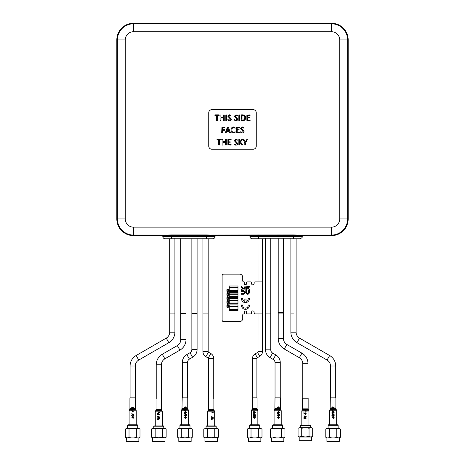 <?xml version="1.0" encoding="UTF-8"?>
<svg xmlns="http://www.w3.org/2000/svg" width="465" height="465" viewBox="0 0 465 465"><rect width="100%" height="100%" fill="white"/><g stroke="black" fill="none" stroke-linecap="round" stroke-linejoin="round"><path stroke-width="0.7" d="M331.522 235.627A16.676 16.676 0 0 0 348.192 218.951L348.192 39.926A16.676 16.676 0 0 0 331.522 23.25L133.478 23.25A16.676 16.676 0 0 0 116.808 39.926L116.808 218.951A16.676 16.676 0 0 0 133.478 235.627L162.791 235.627L162.779 235.325L171.504 234.906L206.361 234.906L215.086 235.325L215.074 235.627L331.522 235.627L331.522 235.063A16.112 16.112 0 0 0 347.634 218.951L348.192 218.951M210.988 235.063L293.496 234.906L302.221 235.325L302.209 236.418C302.57 237.319 301.779 238.109 299.832 238.795L252.303 238.795C250.862 238.655 250.071 237.865 249.926 236.418L258.639 236.418L258.639 235.627L302.209 235.627M171.504 234.906L171.504 235.627L162.791 235.627L215.074 235.627L215.074 236.418C214.929 237.865 214.138 238.655 212.697 238.795L165.168 238.795C163.721 238.655 162.93 237.865 162.791 236.418L171.504 236.418L171.504 235.627L215.074 235.627M258.639 234.906L258.639 235.627L249.926 235.627L249.914 235.325L254.012 235.063M169.679 238.795L169.679 313.892L174.91 313.892L169.679 313.892L169.679 332.173A6.894 6.894 -90 0 1 166.238 338.136L136.135 355.522A12.119 12.119 90 0 0 130.072 366.013L130.072 397.866M293.828 313.892L290.881 313.892L293.828 313.892M296.112 238.795L296.112 332.173A6.894 6.894 0 0 0 299.559 338.136L329.662 355.522A12.119 12.119 0 0 1 335.718 366.013L335.718 397.866M260.226 238.795L290.881 238.795L290.881 332.173A12.119 12.119 0 0 0 296.943 342.664L327.046 360.044A6.894 6.894 0 0 1 330.493 366.013L330.493 397.866M216.992 139.227L221.166 139.227L221.323 139.576L221.166 139.913L219.509 139.913L219.509 144.952L218.649 144.952L218.649 139.913L216.986 139.913L216.992 139.227M256.267 146.074L256.267 112.803A3.168 3.168 0 0 0 253.094 109.635L211.906 109.635A3.168 3.168 0 0 0 208.733 112.803L208.733 146.074A3.168 3.168 0 0 0 211.906 149.242L253.094 149.242A3.168 3.168 0 0 0 256.267 146.074M246.973 139.227L247.328 139.523L245.66 142.807L245.66 144.946L244.793 144.946L244.793 142.807L243.131 139.523L243.933 139.378L245.247 142.075L246.973 139.227M245.253 142.075L244.747 141.052M240.55 141.953L242.765 144.941L241.87 144.946L239.702 142.04L239.702 144.946L238.841 144.946L238.841 139.366L239.702 139.366L239.702 141.953L241.788 139.366L242.643 139.366L240.55 141.953M236.051 139.831L235.133 140.604L237.72 143.447C237.58 144.592 236.912 145.173 235.714 145.179L234.093 144.336L234.238 143.97L235.726 144.487L236.854 143.534L234.267 140.674L236.034 139.14L237.377 139.907L237.255 140.261L236.051 139.831L235.133 140.604M242.788 115.547L242.032 115.547L242.032 120.034L242.794 120.034C244.183 119.947 244.846 119.18 244.793 117.738C244.799 116.36 244.131 115.628 242.788 115.547C244.131 115.628 244.799 116.36 244.793 117.738C244.846 119.18 244.183 119.947 242.794 120.034L242.032 120.034L242.032 115.547L242.788 115.547M241.463 114.855L242.782 114.855C244.631 114.907 245.59 115.855 245.66 117.703C245.63 119.662 244.642 120.668 242.695 120.726L241.172 120.406L241.463 114.855M229.664 115.46L228.745 116.233L231.332 119.081C231.192 120.226 230.524 120.801 229.326 120.813L227.711 119.964L227.85 119.604L229.338 120.121L230.471 119.162L227.879 116.308L229.646 114.768L230.989 115.541L230.873 115.89L229.664 115.46L228.745 116.233M214.923 114.855L219.091 114.855L219.248 115.21L219.096 115.547L217.44 115.547L217.44 120.58L216.574 120.58L216.574 115.547L214.917 115.547L214.923 114.855M220.892 117.965L223.392 117.965L220.892 117.965L220.892 120.58L220.457 120.726L220.026 120.58L220.026 115L220.892 114.995L220.892 117.273L223.392 117.273L220.892 117.273M230.471 119.162L229.338 120.121M236.854 119.162L235.726 120.121L236.854 119.162L234.267 116.308L236.034 114.768L237.377 115.541L237.255 115.89L236.051 115.46L235.133 116.233L236.051 115.46M247.729 117.36L247.729 115.547L247.729 117.36L249.804 117.674L247.729 117.965L247.729 120.034L247.729 117.965M222.532 129.63L222.532 127.73L222.532 129.63L224.508 129.63L224.653 129.973L224.508 130.322L222.532 130.322L222.532 132.763L221.666 132.763L221.962 127.038L224.618 127.038L224.775 127.393L224.624 127.73L222.532 127.73M226.647 131.357L229.1 131.357L226.647 131.357L226.164 132.752L225.409 132.606L227.379 127.195L227.885 127.038L228.425 127.201L230.396 132.606L229.6 132.769L229.1 131.357M231.849 130.008C231.791 128.671 232.378 127.881 233.616 127.643C232.378 127.881 231.791 128.671 231.849 130.008C231.785 131.351 232.378 132.112 233.628 132.304C232.378 132.112 231.785 131.351 231.849 130.008M237.202 129.543L237.202 127.73L237.202 129.543L239.272 129.857L237.202 130.148L237.202 132.217L237.202 130.148M243.242 131.351L242.114 132.304L243.242 131.351L240.655 128.491L242.422 126.957L243.759 127.724L243.643 128.078L242.439 127.643L241.515 128.421L242.439 127.643M222.962 142.331L225.467 142.331L222.962 142.331L222.962 144.946L222.532 145.092L222.096 144.946L222.096 139.366L222.962 139.366L222.962 141.639L225.467 141.639L222.962 141.639M228.745 141.726L228.745 139.913L228.745 141.726L230.814 142.04L228.745 142.331L228.745 144.406L228.745 142.331M236.854 143.534L235.726 144.487M241.788 139.366L239.702 141.953M223.392 117.273L223.392 114.995L224.258 115L224.258 120.58L223.392 120.58L223.392 117.965M226.24 114.855L226.67 115L226.67 120.58L226.24 120.726L225.81 120.58L225.81 115L226.24 114.855M235.133 116.233L237.72 119.081C237.58 120.226 236.912 120.801 235.714 120.813L234.093 119.964L234.238 119.604L235.726 120.121M239.272 114.855L239.702 115L239.702 120.58L239.272 120.726L238.841 120.58L238.841 115L239.272 114.855M226.844 130.752L227.862 127.811L226.844 130.752L228.89 130.752L227.862 127.811L228.89 130.752M247.729 120.034L249.996 120.034L250.147 120.383L249.99 120.726L246.869 120.406L246.869 115.175L249.99 114.855L250.147 115.21L249.996 115.547L247.729 115.547M233.628 132.304L235.185 131.787L235.302 132.141L233.511 132.996C231.803 132.81 230.966 131.828 230.989 130.049C230.977 128.212 231.855 127.178 233.616 126.957L235.302 127.904L235.162 128.247L233.616 127.643M237.202 132.217L239.463 132.217L239.62 132.566L239.458 132.909L236.336 132.595L236.336 127.358L239.463 127.038L239.62 127.393L239.463 127.73L237.202 127.73M241.515 128.421L244.108 131.264C243.962 132.409 243.294 132.99 242.102 132.996L240.481 132.153L240.626 131.787L242.114 132.304M225.467 141.639L225.467 139.366L226.327 139.366L226.327 144.946L225.467 144.946L225.467 142.331M228.745 144.406L231.006 144.406L231.157 144.749L231 145.092L227.879 144.778L227.879 139.541L231.006 139.227L231.157 139.576L231.006 139.913L228.745 139.913M129.938 397.866L135.431 397.866M133.414 417.465L133.937 417.465L133.414 416.896L131.746 417.181L133.135 418.43L133.414 417.465M132.327 417.465L133.135 417.465L133.135 418.082L132.327 417.465M132.821 415.472L133.49 414.879L133.722 415.507L132.403 416.216L131.95 415.512L132.362 414.6L131.682 415.507L132.862 416.611L133.966 415.483L133.635 414.565L132.821 414.565L132.821 415.472M129.119 424.795L129.119 410.752L133.699 410.752L132.851 411.351L131.967 410.752L132.368 409.95L131.833 409.95L131.7 410.752L132.862 411.665L133.949 410.752L136.251 410.752L136.042 409.961L132.345 409.961M132.792 409.95L133.81 409.95L133.577 409.619L132.769 409.619L132.792 409.95M132.112 407.538L133.833 407.259L131.595 407.259L132.449 408.055L132.112 407.538M131.711 413.74L133.937 414.367L131.711 413.74M330.342 397.866L335.881 397.866L335.881 408.532L330.342 408.532M333.62 417.465L334.155 417.465L333.62 416.896L331.952 417.181L333.335 418.43L333.62 417.465M332.533 417.465L333.335 417.465L333.335 418.082L332.533 417.465M333.021 415.472L333.696 414.879L333.928 415.507L332.603 416.216L332.161 415.512L332.562 414.6L331.894 415.507L333.062 416.611L334.178 415.483L333.841 414.565L333.021 414.565L333.021 415.472M329.54 424.795L329.54 410.752L333.911 410.752L333.05 411.351L332.173 410.752L332.533 409.653L331.911 410.752L333.062 411.665L334.166 410.752L336.672 410.752L336.457 409.961L332.556 409.961M334.091 406.858L333.812 407.945L332.492 406.887L331.859 407.567L332.504 408.282L332.126 407.573L332.492 407.171L334.091 408.311L334.091 406.858M331.923 413.74L334.155 414.367L331.923 413.74M333.533 413.083L334.178 412.682L333.917 412.118L333.399 411.949L332.678 412.6L332.83 412.996L332.248 412.879L331.952 412.06L331.952 413.112L333.109 413.344L332.94 412.676L333.417 412.234L333.928 412.682L333.533 413.083M275.013 397.866L280.424 397.866L280.424 408.532L274.879 408.532L275.013 397.866M278.971 417.465L279.459 417.465L278.971 416.896L277.314 417.181L278.698 418.43L278.971 417.465M277.907 417.465L278.698 417.465L278.698 418.082L277.907 417.465M278.396 415.472L279.041 414.879L279.256 415.507L277.983 416.216L277.529 415.512L277.942 414.6L277.25 415.507L278.436 416.611L279.488 415.483L279.174 414.565L278.396 414.565L278.396 415.472M281.005 409.961L280.639 409.322L274.67 409.322L274.304 409.961L281.005 409.961L281.22 410.752L279.471 410.752L279.302 409.95M278.994 409.95L279.238 410.752L278.425 411.351L277.541 410.752L279.471 410.752L278.436 411.665L277.541 410.752M278.378 408.508L278.448 409.334M278.651 407.968L279.238 407.561L278.611 406.829L278.082 407.247L277.628 406.945L277.018 407.573L277.634 408.224L277.303 407.567L277.64 407.23L278.244 407.712L278.611 407.113L279.012 407.549L278.651 407.968M277.285 413.74L279.459 414.367L277.285 413.74M278.89 413.083L279.488 412.682L279.244 412.118L278.762 411.949L278.058 412.6L278.204 412.996L277.617 412.879L277.314 412.06L277.314 413.112L278.483 413.344L278.314 412.676L278.779 412.234L279.256 412.682L278.89 413.083M184.901 409.961L188.325 409.961L187.953 409.322L181.984 409.322L182.199 397.866L187.744 397.866L187.744 408.532L185.454 408.532L185.5 409.316L185.704 408.532M185.983 417.465L186.494 417.465L185.983 416.896L184.314 417.181L185.709 418.43L185.983 417.465M184.907 417.465L185.709 417.465L185.709 418.082L184.907 417.465M185.436 416.611L186.517 415.483L186.198 414.565L185.395 414.565L185.395 415.472L186.058 414.879L186.279 415.507L185.425 416.297L184.524 415.512L184.936 414.6L184.25 415.507L185.436 416.611M181.402 424.795L181.402 410.752L186.262 410.752L185.425 411.351L184.541 410.752L184.925 409.95L184.384 409.95L184.268 410.752L185.436 411.665L186.506 410.752L188.534 410.752L188.325 409.961M185.645 410.525L185.605 409.927M185.814 407.398L186.32 407.398L185.814 406.829L184.123 407.113L185.535 408.363L185.814 407.398M184.727 407.398L185.535 407.398L185.535 408.014L184.727 407.398M184.28 413.74L186.494 414.367L184.28 413.74M185.901 413.083L186.517 412.682L186.267 412.118L185.768 411.949L185.053 412.6L185.204 412.996L184.611 412.879L184.314 412.06L184.314 413.112L185.483 413.344L185.314 412.676L185.785 412.234L186.279 412.682L185.901 413.083M257.93 313.892L262.522 313.892L262.522 281.889L254.925 281.889A0.791 0.791 90 0 0 254.128 282.679L254.128 283.633A1.267 1.267 -90 0 1 252.861 284.9A1.267 1.267 -90 0 1 251.594 283.633L251.594 282.679A0.791 0.791 90 0 0 250.804 281.889L247.316 281.889A0.791 0.791 90 0 0 246.526 282.679L246.526 283.633A1.11 1.11 -90 0 1 245.415 284.743A1.11 1.11 -90 0 1 244.311 283.633L244.311 282.365A0.477 0.477 90 0 0 243.834 281.889A1.11 1.11 -90 0 1 242.724 280.779L242.724 277.297A3.168 3.168 90 0 0 239.556 274.129L223.712 274.129A1.587 1.587 90 0 0 222.125 275.71L222.125 320.071A1.587 1.587 90 0 0 223.712 321.652L239.556 321.652A3.168 3.168 90 0 0 242.724 318.484L242.724 315.003A1.11 1.11 -90 0 1 243.834 313.892A0.477 0.477 90 0 0 244.311 313.416L244.311 312.149A1.11 1.11 -90 0 1 245.415 311.044A1.11 1.11 -90 0 1 246.526 312.149L246.526 313.102A0.791 0.791 90 0 0 247.316 313.892L250.804 313.892A0.791 0.791 90 0 0 251.594 313.102L251.594 312.149A1.267 1.267 -90 0 1 252.861 310.882A1.267 1.267 -90 0 1 254.128 312.149L254.128 313.102A0.791 0.791 90 0 0 254.925 313.892L258.011 313.892L258.005 351.674A0.953 0.953 0 0 1 257.534 352.493L255.157 353.871A5.388 5.388 0 0 0 252.46 358.532L252.46 397.866M223.712 321.652L239.556 321.652L223.712 321.652M257.93 281.889L254.925 281.889L258.011 281.889L258.005 238.795M254.128 283.633A1.267 1.267 -90 0 1 252.861 284.9A1.267 1.267 -90 0 1 251.594 283.633A1.267 1.267 -90 0 0 252.861 284.9A1.267 1.267 -90 0 0 254.128 283.633L254.128 282.679M243.834 281.889A1.11 1.11 -90 0 1 242.724 280.779A1.11 1.11 -90 0 0 243.834 281.889M239.556 274.129L223.712 274.129L239.556 274.129M222.125 275.71L222.125 320.071L222.125 275.71M228.466 306.859L227.687 307.196L226.879 306.679L227.559 307.278L226.879 307.877L227.687 307.359L228.466 307.853L227.815 307.278L228.466 306.859M242.689 298.263L241.492 298.263A3.958 3.958 90 0 0 245.439 302.616A3.958 3.958 90 0 0 249.38 298.263L248.182 298.263A2.773 2.773 -90 0 1 246.031 301.367L246.031 299.053L244.84 299.053L244.84 301.367A2.773 2.773 -90 0 1 242.689 298.263L241.492 298.263A3.958 3.958 90 0 0 245.439 302.616A3.958 3.958 90 0 0 249.38 298.263L248.182 298.263M237.97 310.411L237.97 309.614L229.257 309.614L229.257 310.411L237.97 310.411M248.136 294.246L249.414 292.991L249.414 290.619L248.589 290.619L248.589 292.979L248.136 293.421L247.072 293.421L246.613 292.979L246.613 290.619L245.787 290.619L245.787 292.991L247.072 294.246L248.136 294.246L249.414 292.991L249.414 290.619L248.589 290.619L248.589 292.979M237.97 309.301L237.97 306.923L229.257 306.923L229.257 309.301L237.97 309.301M237.97 304.069L237.97 303.279L229.257 303.279L229.257 304.069L237.97 304.069M237.97 306.604L237.97 305.023L229.257 305.023L229.257 306.604L237.97 306.604M237.97 287.591L237.97 286.01L229.257 286.01L229.257 287.591L237.97 287.591M237.97 290.288L237.97 287.911L229.257 287.911L229.257 290.288L237.97 290.288M228.466 294.287L227.815 293.868L228.466 293.293L227.687 293.787L226.879 293.27L227.559 293.868L226.879 294.467L227.687 293.95L228.466 294.45L227.815 293.868M246.526 282.679L246.526 283.633A1.11 1.11 -90 0 1 245.415 284.743A1.11 1.11 -90 0 1 244.311 283.633M250.804 281.889L247.316 281.889M251.594 312.149A1.267 1.267 -90 0 1 252.861 310.882A1.267 1.267 -90 0 1 254.128 312.149L254.128 313.102M244.311 312.149A1.11 1.11 -90 0 1 245.415 311.044A1.11 1.11 -90 0 1 246.526 312.149L246.526 313.102M248.182 304.994A2.773 2.773 -90 0 1 245.439 308.161A2.773 2.773 -90 0 1 242.689 304.994L241.492 304.994A3.958 3.958 90 0 0 245.439 309.353A3.958 3.958 90 0 0 249.38 304.994L248.182 304.994A2.773 2.773 -90 0 1 245.439 308.161A2.773 2.773 -90 0 1 242.689 304.994L241.492 304.994A3.958 3.958 90 0 0 245.439 309.353A3.958 3.958 90 0 0 249.38 304.994L248.182 304.994M246.613 292.979L246.613 290.619L245.787 290.619L245.787 292.991L247.072 294.246M248.136 293.421L247.072 293.421M241.492 289.131L241.492 289.957L245.125 289.957L245.125 289.131L243.741 289.131L245.125 287.387L245.125 286.324L243.305 288.62L241.492 286.318L241.492 287.387L242.87 289.131L241.492 289.131L241.492 289.957L245.125 289.957L245.125 289.131M243.869 294.246L245.125 292.973L245.125 291.892L243.869 290.619L241.492 290.619L241.492 291.445L243.858 291.445L244.299 291.904L244.299 292.962L243.858 293.421L241.492 293.421L241.492 294.246L243.869 294.246L245.125 292.973M246.031 299.053L244.84 299.053M247.043 286.324L245.787 287.597L245.787 288.684L247.043 289.957L249.414 289.957L249.414 289.131L248.589 289.131L248.589 287.149L249.414 287.149L249.414 286.324L247.043 286.324L245.787 287.597M242.724 315.003A1.11 1.11 -90 0 1 243.834 313.892M247.316 313.892L250.804 313.892M228.466 295.973L227.687 296.467L226.879 295.949L227.559 296.554L226.879 297.152L227.687 296.635L228.466 297.129L227.815 296.554L228.466 295.973M228.466 305.354L227.687 305.854L226.879 305.336L227.559 305.935L226.879 306.534L227.687 306.017L228.466 306.516L227.815 305.935L228.466 305.354M229.257 302.959L237.97 302.959L237.97 300.588L229.257 300.588L229.257 302.959M237.97 300.268L237.97 298.681L229.257 298.681L229.257 300.268L237.97 300.268M237.97 297.734L237.97 296.943L229.257 296.943L229.257 297.734L237.97 297.734M237.97 296.624L237.97 294.246L229.257 294.246L229.257 296.624L237.97 296.624M237.97 293.932L237.97 292.346L229.257 292.346L229.257 293.932L237.97 293.932M237.97 291.398L237.97 290.602L229.257 290.602L229.257 291.398L237.97 291.398M246.613 287.608L246.613 288.672L247.764 289.131L247.764 287.149L246.613 287.608L246.613 288.672M245.787 288.684L247.043 289.957L249.414 289.957L249.414 289.131M249.414 287.149L249.414 286.324M247.764 287.149L247.055 287.149M245.125 287.387L245.125 286.324M241.492 286.318L241.492 287.387M245.125 291.892L243.869 290.619L241.492 290.619L241.492 291.445L243.858 291.445M244.299 291.904L244.299 292.962M243.858 293.421L241.492 293.421L241.492 294.246M228.466 289.433L227.687 289.765L226.879 289.247L227.559 289.846L226.879 290.445L227.687 289.933L228.466 290.427L227.815 289.846L228.466 289.433M228.466 290.776L227.687 291.107L226.879 290.59L227.559 291.189L226.879 291.788L227.687 291.27L228.466 291.77L227.815 291.189L228.466 290.776M228.466 292.113L227.687 292.45L226.879 291.933L227.559 292.531L226.879 293.13L227.687 292.613L228.466 293.107L227.815 292.531L228.466 292.113M228.466 294.798L227.687 295.13L226.879 294.612L227.559 295.211L226.879 295.81L227.687 295.292L228.466 295.792L227.815 295.211L228.466 294.798M228.466 297.478L227.687 297.809L226.879 297.292L227.559 297.891L226.879 298.489L227.687 297.972L228.466 298.472L227.815 297.891L228.466 297.478M228.466 298.815L227.687 299.152L226.879 298.635L227.559 299.233L226.879 299.832L227.687 299.315L228.466 299.809L227.815 299.233L228.466 298.815M228.466 300.158L227.687 300.489L226.879 299.972L227.559 300.57L226.879 301.175L227.687 300.657L228.466 301.151L227.815 300.57L228.466 300.158M228.466 301.5L227.687 301.832L226.879 301.314L227.559 301.913L226.879 302.512L227.687 301.994L228.466 302.494L227.815 301.913L228.466 301.5M228.466 302.837L227.687 303.174L226.879 302.657L227.559 303.256L226.879 303.854L227.687 303.337L228.466 303.831L227.815 303.256L228.466 302.837M228.466 304.18L227.687 304.511L226.879 303.994L227.559 304.592L226.879 305.191L227.687 304.68L228.466 305.174L227.815 304.592L228.466 304.18M302.767 398.197L302.767 363.665A6.894 6.894 -90 0 0 299.321 357.695L284.266 349.006A12.119 12.119 90 0 1 278.209 338.508L278.209 312.311L283.435 312.311L283.435 338.508A6.894 6.894 90 0 0 286.882 344.478L301.936 353.168A12.119 12.119 -90 0 1 307.993 363.665L307.993 398.197M270.764 238.795L270.764 313.892L265.532 313.892L270.764 313.892L270.764 349.843A3.726 3.726 90 0 0 272.624 353.069L275.792 354.9A8.951 8.951 -90 0 1 280.267 362.648L280.267 397.866M265.532 238.795L265.532 349.843A8.951 8.951 90 0 0 270.008 357.597L273.176 359.428A3.726 3.726 -90 0 1 275.042 362.648L275.042 397.866M208.181 238.795L208.181 313.892L202.949 313.892L208.181 313.892L208.181 351.674A0.552 0.552 90 0 0 208.46 352.15L210.837 353.528A5.783 5.783 -90 0 1 213.726 358.532L213.726 398.97M206.361 234.906L206.361 236.418L171.504 236.418L171.504 238.795L202.949 238.795L202.949 351.674A5.783 5.783 90 0 0 205.844 356.678L208.221 358.056A0.552 0.552 -90 0 1 208.494 358.532L208.494 398.97M191.859 349.511L197.09 349.511L197.09 313.561L191.859 313.561L191.859 349.511A3.726 3.726 -90 0 1 189.999 352.737L186.831 354.562A8.951 8.951 90 0 0 182.356 362.316L182.356 397.866M197.09 349.511A8.951 8.951 -90 0 1 192.615 357.265L189.447 359.09A3.726 3.726 90 0 0 187.587 362.316L187.587 397.866M180.769 339.619L186 339.619L186 313.416L180.769 313.416L180.769 339.619A6.894 6.894 -90 0 1 177.328 345.588L162.273 354.278A12.119 12.119 90 0 0 156.217 364.769L156.217 398.97M186 339.619A12.119 12.119 -90 0 1 179.938 350.116L164.889 358.806A6.894 6.894 90 0 0 161.442 364.769L161.442 398.97M174.91 238.795L174.91 332.173A12.119 12.119 -90 0 1 168.847 342.664L138.744 360.044A6.894 6.894 90 0 0 135.303 366.013L135.303 397.866M262.446 313.892L262.446 351.674A5.388 5.388 0 0 1 259.749 356.335L257.372 357.707A0.953 0.953 0 0 0 256.901 358.532L256.901 397.866M257.058 408.532L257.058 397.866L252.303 397.866L252.303 408.532A1.587 1.587 -90 0 1 252.094 409.322L251.722 409.961L257.639 409.961L257.267 409.322A1.587 1.587 90 0 1 257.058 408.532L252.303 408.532M257.848 424.795L257.848 410.752A1.587 1.587 90 0 0 257.639 409.961M251.513 424.795L251.513 410.752A1.587 1.587 -90 0 1 251.722 409.961M254.338 417.181L255.012 416.582L255.244 417.215L253.919 417.925L253.483 417.215L253.878 416.309L253.227 417.21L254.372 418.32L255.5 417.186L255.157 416.268L254.338 416.268L254.338 417.181M253.256 415.815L255.471 415.815L255.471 415.501L253.82 415.501L255.471 414.112L253.256 414.112L253.256 414.42L254.907 414.42L253.256 415.815M254.704 413.397L255.5 412.781L254.843 411.978L253.814 413.315L253.483 412.844L253.878 412.031L253.227 412.856L253.832 413.623L254.861 412.292L255.244 412.798L254.704 413.397M254.175 410.752L253.814 411.263L253.483 410.752L255.244 410.752L254.704 411.665L255.5 410.752L257.848 410.752M251.513 410.752L253.483 410.752M253.227 410.752L253.832 411.577L254.477 410.752M290.881 238.795L293.496 238.795L293.496 236.418L302.209 236.418M202.949 238.795L206.361 238.795L206.361 236.418L215.074 236.418M186 238.795L186 313.892L180.769 313.892L180.769 238.795M197.09 238.795L197.09 313.892L191.859 313.892L191.859 238.795M262.446 238.795L262.446 281.889M154.438 428.439L165.168 428.439L166.144 429.009L166.144 437.21L164.314 437.78L166.144 437.21M163.901 426.225L153.758 426.225L154.078 425.905L163.581 425.905L163.901 428.439M151.509 437.21L153.34 437.78L151.509 437.21L151.509 429.009L153.34 428.439L155.171 429.009L158.827 428.439L162.488 429.009L164.314 428.439L166.144 429.009M165.005 441.43L164.691 441.75L152.968 441.75L152.648 441.43L165.005 441.43L165.005 437.78M153.34 437.78L155.171 437.21L158.827 437.78L162.488 437.21L164.314 437.78L153.479 437.78M151.509 429.009L152.491 428.439L158.827 428.439M162.488 429.009L162.488 437.21M155.171 429.009L155.171 437.21M179.938 425.272L180.414 424.795L189.522 424.795L189.999 425.272L179.938 425.272L179.938 428.439M184.971 428.451L181.309 429.108C180.095 428.131 178.874 428.131 177.653 429.108L178.793 428.439L191.15 428.439L192.289 429.108C191.069 428.131 189.848 428.131 188.627 429.108L184.971 428.451M178.793 437.949L191.15 437.949L191.15 441.43L178.793 441.43L178.793 437.949L177.653 437.28C178.868 438.257 180.089 438.257 181.309 437.28L184.971 437.937L188.627 437.28C189.848 438.257 191.069 438.257 192.289 437.28L192.289 429.108M191.15 441.43L190.83 441.75L179.106 441.75L178.793 441.43M181.309 437.28L181.309 429.108M188.627 437.28L188.627 429.108M177.653 437.28L177.653 429.108M283.435 238.795L283.435 313.892L278.209 313.892L278.209 238.795M137.716 425.272L127.654 425.272L128.131 424.795L137.239 424.795L137.716 425.272L137.716 428.439M127.334 428.439L138.035 428.439M125.37 429.108L125.37 437.28L127.201 437.937L129.026 437.28C131.461 438.257 133.903 438.257 136.344 437.28C137.564 438.257 138.785 438.257 140.006 437.28L140.006 429.108C138.785 428.131 137.564 428.131 136.344 429.108C133.908 428.131 131.473 428.131 129.026 429.108L127.201 428.451L125.37 429.108L126.509 428.439M126.509 441.43L138.866 441.43L138.547 441.75L126.823 441.75L126.509 437.949L138.866 437.949L140.006 437.28M132.699 428.451L136.169 428.974M129.026 437.28L129.026 429.108M136.344 437.28L136.344 429.108M208.57 398.97L213.883 398.97L213.883 409.636L208.337 409.636L208.57 398.97M211.116 419.54L213.232 418.982L213.232 418.61L211.406 418.047L213.232 417.512L213.232 417.169L211.116 416.611L211.116 416.936L212.97 417.367L211.116 417.861L211.116 418.233L212.97 418.785L211.116 419.215L211.116 419.54M208.337 409.636L208.128 410.432L214.098 410.432L214.464 411.066L207.756 411.066L207.547 411.862L214.679 411.862L214.464 411.066M211.011 410.421L211.587 410.955L211.395 410.444L212.993 410.421M211.744 412.804L213.232 412.519L211.744 412.804M302.605 398.197L308.15 398.197L308.15 408.863L302.605 408.863L302.605 398.197M303.941 418.762L306.156 418.204L306.156 417.837L304.209 417.274L306.156 416.739L306.156 416.396L303.941 415.838L303.941 416.158L305.848 416.588L303.941 417.082L303.941 417.46L305.848 418.012L303.941 418.442L303.941 418.762M303.941 413.844L306.156 413.844L306.156 413.53L305.162 413.53L305.162 412.536L304.906 413.53L304.197 413.53L303.941 412.368L303.941 413.844M304.558 409.293L305.482 409.648L304.552 409.008L303.941 409.648L304.203 410.281L304.575 410.281L304.197 409.7L304.558 409.293M306.162 409.648L305.877 408.985L306.162 409.648M305.243 411.083L305.505 410.63L305.243 411.083L301.814 411.083L302.029 410.293L308.731 410.293L308.946 411.083L305.499 411.083M305.243 415.042L305.499 414.216L305.243 415.042M304.534 412.025L306.156 411.74L304.534 412.025M161.599 409.636L161.599 398.97L156.054 398.97L156.054 409.636A1.587 1.587 0 0 1 155.845 410.432L155.473 411.066L162.18 411.066L161.814 410.432A1.587 1.587 0 0 1 161.599 409.636L156.054 409.636M162.395 425.905L162.395 411.862A1.587 1.587 0 0 0 162.18 411.066M155.264 425.905L155.264 411.862A1.587 1.587 0 0 1 155.473 411.066M157.403 419.54L159.623 418.982L159.623 418.61L157.67 418.047L159.623 417.512L159.623 417.169L157.403 416.611L157.403 416.936L159.309 417.367L157.403 417.861L157.403 418.233L159.309 418.785L157.403 419.215L157.403 419.54M157.403 414.623L159.623 414.623L159.623 414.309L158.623 414.309L158.623 413.315L158.367 414.309L157.658 414.309L157.403 413.141L157.403 414.623M158.949 410.014L159.646 410.421L158.954 409.729L158.408 410.147L157.966 409.845L157.403 410.421L158.949 410.014M158.001 416.384L159.623 416.099L158.001 416.384M158.001 412.804L159.623 412.519L158.001 412.804M207.942 428.439L211.11 428.439L207.454 429.009L205.623 428.439L203.792 429.009L205.623 428.439L217.451 428.439L218.068 428.817M206.042 426.225L206.361 425.905L215.865 425.905L216.179 426.225L206.042 426.225L206.042 428.439M204.152 437.402L205.623 437.78L207.454 437.21L207.454 429.009L211.11 428.439L214.772 429.009L216.597 428.439L218.428 429.009L218.428 437.21L215.882 437.687M217.289 441.43L216.975 441.75L205.251 441.75L204.931 441.43L217.289 441.43L217.289 437.78M207.454 437.21L211.11 437.78L216.463 437.78M203.792 429.009L203.792 437.21L205.623 437.78L211.11 437.78L214.772 437.21L217.451 437.78L218.428 437.21L216.597 437.78L211.11 437.78M214.772 429.009L214.772 437.21M124.12 26.121L119.679 30.568M119.679 228.309L124.12 232.756M340.88 232.756L345.321 228.309M345.321 30.568L340.88 26.121M302.209 427.666L305.377 427.666L301.721 428.23L299.89 427.666L298.059 428.23L299.89 427.666L311.719 427.666L312.341 428.038M300.309 425.446L300.628 425.132L310.132 425.132L310.451 425.446L300.309 425.446L300.309 427.666M299.198 440.657L311.556 440.657L311.242 440.971L299.518 440.971L299.198 440.657L299.198 437.001L301.721 436.437L301.721 428.23L305.377 427.666L309.039 428.23L310.87 427.666L312.695 428.23L312.695 436.437L310.87 437.001L309.039 436.437L310.87 437.001L312.695 436.437M301.721 436.437L305.377 437.001L309.039 436.437L309.039 428.23M298.059 428.23L298.059 436.437L299.89 437.001L310.87 437.001M298.42 436.629L298.059 436.437M248.502 441.43L260.859 441.43L260.859 437.949L248.502 437.949L248.502 441.43L248.822 441.75L260.545 441.75L260.859 441.43M247.363 429.108L247.363 437.28C248.583 438.257 249.798 438.257 251.024 437.28C253.454 438.257 255.895 438.257 258.342 437.28L260.168 437.937L261.998 437.28L261.998 429.108L260.168 428.451L258.342 429.108C255.907 428.131 253.466 428.131 251.024 429.108C249.804 428.131 248.583 428.131 247.363 429.108L248.502 428.439L260.034 428.439M249.327 428.439L248.502 428.439M249.653 425.272L250.124 424.795L259.238 424.795L259.708 425.272L249.653 425.272L249.653 428.439M251.024 437.28L251.024 429.108M258.342 437.28L258.342 429.108M272.624 425.272L273.1 424.795L282.209 424.795L282.685 425.272L272.624 425.272L272.624 428.439M270.334 429.108L270.334 437.28C271.554 438.257 272.775 438.257 273.995 437.28C276.431 438.257 278.866 438.257 281.313 437.28L283.144 437.937L284.969 437.28L284.969 429.108L283.144 428.451L281.313 429.108C278.878 428.131 276.437 428.131 273.995 429.108C272.775 428.131 271.56 428.131 270.334 429.108L271.473 428.439L283.005 428.439M272.304 428.439L271.473 428.439M271.473 437.949L283.83 437.949L283.83 441.43L271.473 441.43L271.473 437.949L270.334 437.28M283.83 441.43L283.516 441.75L271.793 441.75L271.473 441.43M281.313 437.28L281.313 429.108M273.995 437.28L273.995 429.108M328.075 425.272L328.552 424.795L337.66 424.795L338.136 425.272L328.075 425.272L328.075 428.439M325.791 429.108L325.791 437.28C327.005 438.257 328.226 438.257 329.447 437.28C331.882 438.257 334.323 438.257 336.765 437.28L338.596 437.937L340.421 437.28L340.421 429.108L338.596 428.451L336.765 429.108C334.329 428.131 331.888 428.131 329.447 429.108C328.232 428.131 327.011 428.131 325.791 429.108L326.924 428.439L338.456 428.439M327.755 428.439L326.924 428.439M326.924 437.949L339.287 437.949L339.287 441.43L326.924 441.43L326.924 437.949L325.791 437.28M339.287 441.43L338.968 441.75L327.244 441.75L326.924 441.43M336.765 437.28L336.765 429.108M329.447 437.28L329.447 429.108M116.808 39.926L125.283 39.926L125.283 218.951A8.196 8.196 0 0 0 133.478 227.147L331.522 227.147A8.196 8.196 0 0 0 339.717 218.951L347.634 218.951L347.634 39.926L348.192 39.926M339.717 218.951L339.717 39.926L347.634 39.926A16.112 16.112 0 0 0 331.522 23.814L331.522 23.25M339.717 39.926A8.196 8.196 0 0 0 331.522 31.73L331.522 23.814L133.478 23.814L133.478 23.25M125.283 218.951L117.366 218.951A16.112 16.112 0 0 0 133.478 235.063L133.478 235.627M331.522 31.73L133.478 31.73L133.478 23.814A16.112 16.112 0 0 0 117.366 39.926L117.366 218.951L116.808 218.951M133.478 227.147L133.478 235.063L166.877 235.063M133.478 31.73A8.196 8.196 0 0 0 125.283 39.926M331.522 227.147L331.522 235.063L298.123 235.063M258.639 238.795L258.639 236.418L293.496 236.418L293.496 234.906M290.881 332.173L296.112 332.173M296.943 342.664L299.559 338.136M330.493 366.013L335.718 366.013M327.046 360.044L329.662 355.522M129.363 409.961L131.828 409.961M129.729 409.322L135.67 409.322L136.042 409.961M129.938 408.532L135.431 408.532M330.33 397.866L330.121 409.322L336.09 409.322L336.457 409.961M329.761 409.961L332.585 409.95M274.088 424.795L274.088 410.752L277.268 410.752M182.199 408.532L185.454 408.532M181.402 410.752L181.617 409.961L184.378 409.961M278.209 338.508L283.435 338.508M284.266 349.006L286.882 344.478M302.767 363.665L307.993 363.665M299.321 357.695L301.936 353.168M265.532 349.843L270.764 349.843M270.008 357.597L272.624 353.069M275.042 362.648L280.267 362.648M273.176 359.428L275.792 354.9M202.949 351.674L208.181 351.674M205.844 356.678L208.46 352.15M208.494 358.532L213.726 358.532M208.221 358.056L210.837 353.528M186.831 354.562L189.447 359.09M182.356 362.316L187.587 362.316M189.999 352.737L192.615 357.265M162.273 354.278L164.889 358.806M156.217 364.769L161.442 364.769M177.328 345.588L179.938 350.116M136.135 355.522L138.744 360.044M130.072 366.013L135.303 366.013M169.679 332.173L174.91 332.173M166.238 338.136L168.847 342.664M255.157 353.871L257.372 357.707M252.46 358.532L256.901 358.532M257.534 352.493L259.749 356.335M258.005 351.674L262.446 351.674M252.094 409.322L257.267 409.322M304.197 409.653L308.365 409.653L308.15 408.863M302.029 410.293L302.395 409.653L303.941 409.653M155.845 410.432L161.814 410.432M155.264 411.862L162.395 411.862M129.119 410.752L129.915 408.532L129.915 397.866M135.67 409.322L135.46 397.866M136.251 424.795L136.251 410.752M336.672 424.795L336.672 410.752M329.54 410.752L330.121 409.322M336.09 409.322L335.881 408.532M274.67 409.322L274.879 408.532M281.22 424.795L281.22 410.752M280.639 409.322L280.424 408.532M274.088 410.752L274.304 409.961M188.534 424.795L188.534 410.752M181.984 409.322L181.617 409.961M187.953 409.322L187.744 408.532M270.764 238.481L271.078 238.795M283.435 238.481L283.755 238.795M249.926 235.627L249.926 236.418M290.881 238.481L290.567 238.795M278.209 238.481L277.89 238.795M265.532 238.481L265.219 238.795M174.828 238.481L175.148 238.795M185.919 238.481L186.238 238.795M197.009 238.481L197.329 238.795M162.791 235.627L162.791 236.418M203.031 238.481L202.717 238.795M191.94 238.481L191.627 238.795M180.85 238.481L180.536 238.795M152.648 441.43L152.648 437.78M153.758 428.439L153.758 426.225M192.289 437.28L191.15 437.949M189.999 428.439L189.999 425.272M140.006 429.108L138.866 428.439M138.866 441.43L138.866 437.949M125.37 437.28L126.509 437.949M127.654 428.439L127.654 425.272M214.679 425.905L214.679 411.862M207.547 425.905L207.547 411.862M208.128 410.432L207.756 411.066M214.098 410.432L213.883 409.636M301.814 425.132L301.814 411.083M308.946 425.132L308.946 411.083M308.365 409.653L308.731 410.293M302.395 409.653L302.605 408.863M204.931 441.43L204.931 437.78M216.179 428.439L216.179 426.225M311.556 440.657L311.556 437.001M310.451 427.666L310.451 425.446M247.363 437.28L248.502 437.949M259.708 428.439L259.708 425.272M261.998 429.108L260.859 428.439M261.998 437.28L260.859 437.949M284.969 437.28L283.83 437.949M284.969 429.108L283.83 428.439M282.685 428.439L282.685 425.272M340.421 437.28L339.287 437.949M340.421 429.108L339.287 428.439M338.136 428.439L338.136 425.272"/></g></svg>
